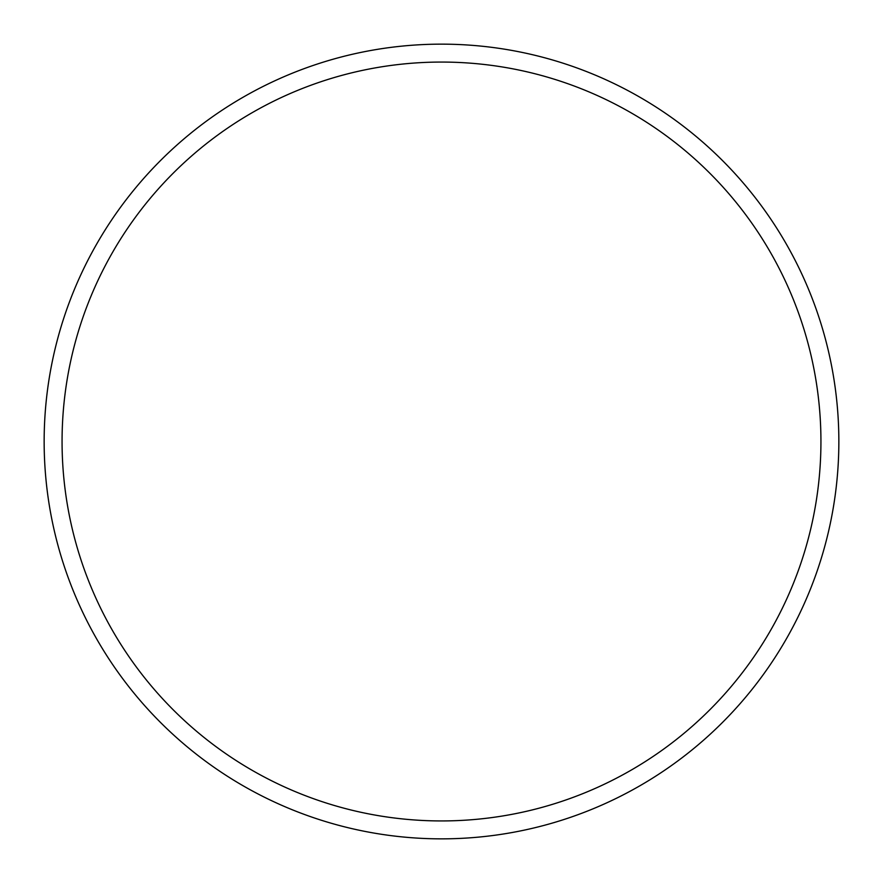 <?xml version="1.0" encoding="UTF-8"?>
<svg xmlns="http://www.w3.org/2000/svg" width="883" height="883" viewBox="0 0 883 883"><rect width="100%" height="100%" fill="white"/><g stroke="black" fill="none" stroke-linecap="round" stroke-linejoin="round"><path stroke-width="1.32" d="M441.5 44.15A397.35 397.35 0 0 1 838.85 441.5A397.35 397.35 0 0 1 441.5 838.85A397.35 397.35 0 0 1 44.15 441.5A397.35 397.35 0 0 1 441.5 44.15M441.5 62.064A379.436 379.436 0 0 1 820.936 441.5A379.436 379.436 0 0 1 441.5 820.936A379.436 379.436 0 0 1 62.064 441.5A379.436 379.436 0 0 1 441.5 62.064"/></g></svg>
